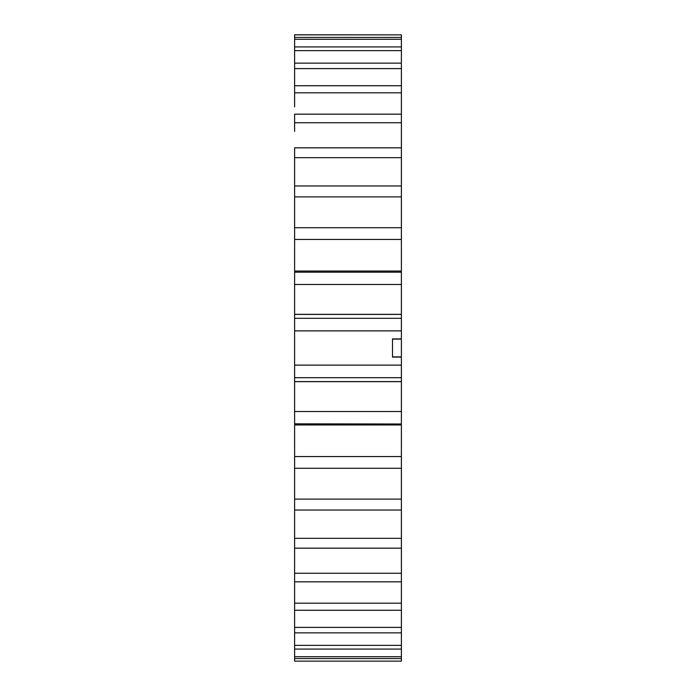 <?xml version="1.0" encoding="UTF-8"?>
<svg xmlns="http://www.w3.org/2000/svg" width="696" height="696" viewBox="0 0 696 696"><rect width="100%" height="100%" fill="white"/><g stroke="black" fill="none" stroke-linecap="round" stroke-linejoin="round"><path stroke-width="1.04" d="M401.383 470.348L401.383 468.956M294.617 389.108L294.617 377.684L401.383 377.684L401.383 456.532L294.617 456.532L294.617 423.82L401.383 424.003M294.617 365.122L294.617 330.878L401.383 330.878L401.383 365.122L294.617 365.122L294.617 377.684M401.383 377.684L401.383 365.122M401.383 468.269L401.383 499.11L294.617 499.11L294.617 468.269L401.383 468.269L401.383 456.532M401.383 509.907L401.383 538.312L294.617 538.312L294.617 510.029L401.383 510.029L401.383 499.11M401.383 547.935L401.383 573.26L294.617 573.26L294.617 548.161L401.383 548.161L401.383 538.312M401.383 589.164L401.383 573.26M294.617 603.18L294.617 581.83L401.383 581.83L401.383 603.18L294.617 603.18L294.617 610.279L401.383 610.279L401.383 603.18M401.383 626.47L401.383 610.279L401.383 627.392L294.617 627.392L294.617 632.864L401.383 632.864L401.383 627.392M401.383 656.702L294.617 656.702L294.617 649.081L401.383 649.081L401.383 661.139L294.617 661.139L294.617 658.581L401.383 658.581L401.383 631.933M294.617 661.139L401.383 661.139M401.383 34.861L401.383 37.419L294.617 37.419L294.617 34.861L401.383 34.861L294.617 34.8L294.617 39.315M401.383 39.315L401.383 37.419M294.617 37.419L294.617 46.919L294.617 39.298L401.383 39.298L401.383 46.919L294.617 46.919L294.617 50.634L401.383 50.634L401.383 46.919M401.383 50.634L401.383 63.136L294.617 63.136L294.617 68.608L401.383 68.608L401.383 64.067M401.383 68.608L401.383 85.721L294.617 85.721L294.617 92.82L401.383 92.82L401.383 85.721M401.383 92.82L401.383 114.17L294.617 114.17L294.617 122.74L401.383 122.74L401.383 114.17M401.383 122.74L401.383 147.839L294.617 147.839L294.617 157.688L401.383 157.688L401.383 147.839M401.383 157.688L401.383 185.971L294.617 185.971L294.617 185.501M401.383 186.093L401.383 227.731L294.617 227.731L294.617 225.652M401.383 239.468L401.383 272.18L294.617 272.18L294.617 239.468L401.383 239.468L401.383 227.731M401.383 284.464L401.383 318.316L294.617 318.316L294.617 284.464L401.383 284.464L401.383 272.18M401.383 330.878L401.383 318.316M401.383 411.536L294.617 411.536L294.617 381.669L401.383 381.669M294.617 318.316L294.617 330.878M294.617 272.18L294.617 284.464M294.617 157.688L294.617 239.468M294.617 131.379L294.617 122.74M294.617 106.836L294.617 92.82M294.617 68.608L294.617 86.182M294.617 50.634L294.617 64.067M294.617 656.702L294.617 658.581M401.383 645.366L294.617 645.366L294.617 649.081L294.617 632.864M294.617 627.392L294.617 610.279M294.617 573.26L294.617 581.83M294.617 538.312L294.617 548.161M294.617 509.907L294.617 499.11M294.617 468.26L294.617 456.532M294.617 411.536L294.617 423.82M294.617 196.89L401.383 196.89M401.383 338.9L392.492 338.9L392.492 357.1L401.383 357.1M401.383 339.1L392.492 339.1M392.492 356.9L401.383 356.9M401.383 314.409L294.617 314.409M401.383 314.331L294.617 314.331M401.383 271.031L294.617 271.031M401.383 424.969L294.617 424.969M401.383 381.591L294.617 381.591"/></g></svg>
